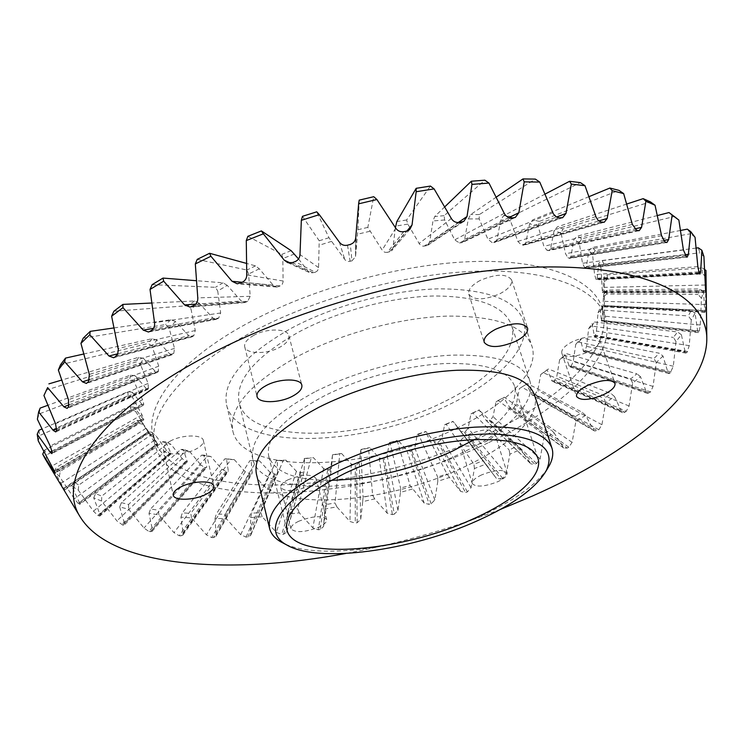 <?xml version="1.0" encoding="UTF-8"?>
<svg xmlns="http://www.w3.org/2000/svg" width="744" height="744" viewBox="0 0 744 744"><rect width="100%" height="100%" fill="white"/><g stroke="black" fill="none" stroke-linecap="round" stroke-linejoin="round"><path stroke-width="0.56" stroke-dasharray="3.72 2.79" d="M291.257 328.271C334.037 305.356 392.451 289.816 439.062 288.83C487.283 289.146 515.397 299.683 523.376 320.441C532.155 346.351 498.852 380.807 449.06 404.643C364.681 447.274 237.234 452.036 226.595 404.978C222.075 381.077 243.623 355.511 291.257 328.271M456.267 428.414C506.506 404.773 540.349 371.005 531.858 345.923C524.092 325.844 495.988 315.902 447.525 316.098C400.672 317.53 341.766 333.247 298.539 355.958C250.393 382.918 228.482 407.963 232.826 431.111C243.121 476.634 371.107 470.627 456.267 428.414M443.61 402.011C365.918 441.406 248.719 445.572 239.122 402.616C234.955 380.519 254.867 356.962 298.865 331.954C338.129 311.02 391.53 296.865 434.198 295.973C478.383 296.242 504.153 305.933 511.491 325.035C519.414 348.601 489.245 380.082 443.61 402.011M314.759 391.967C269.728 416.417 249.101 438.913 252.886 459.467C261.776 499.345 380.063 492.649 459.327 454.1C505.864 432.58 537.112 402.476 529.747 380.593C522.855 362.877 497.094 354.395 452.445 355.139C409.293 356.943 354.944 371.451 314.759 391.967M547.472 468.636C535.42 485.711 512.374 501.893 478.346 517.164C412.306 547.082 320.106 560.883 284.255 543.65M485.469 435.101C368.103 491.84 194.844 505.901 157.775 447.284L152.79 434.849C145.415 404.643 178.662 360.552 247.027 323.547C311.615 288.272 402.216 263.543 473.779 261.525C545.464 259.535 592.047 278.861 601.85 306.937L604.156 320.125C604.323 358.636 553.136 403.546 485.469 435.101M487.915 442.95C362.477 503.828 172.124 514.904 154.752 443.954C147.433 414.083 180.885 370.326 249.5 333.433C314.331 298.26 405.21 273.448 476.913 271.188C548.728 268.965 595.293 287.937 604.984 315.698C619.064 355.716 563.933 407.889 487.915 442.95M256.401 473.965C265.106 513.053 383.662 505.706 463.326 467.372C510.096 445.963 541.632 416.212 534.415 394.776M500.898 479.117L502.665 478.392L506.273 474.002L509.863 454.203L520.8 449.339L530.881 463.903L486.288 420.602L490.315 420.165M614.544 396.58L611.084 393.595L548.43 369.015L547.091 369.815L552.299 381.328L553.945 380.826L624.914 412.232L622.607 412.688L621.519 411.516L614.544 396.58L605.681 402.662L601.933 424.703L598.818 429.753L597.348 430.683L594.493 430.953L593.545 429.93L585.621 415.412L575.921 421.132L572.117 442.364L568.779 447.2L567.188 448.065L563.757 448.074L554.224 433.045L543.836 438.356L540.088 458.843L536.591 463.447L534.899 464.256L530.881 463.903M626.243 411.283L624.914 412.25M650.563 391.93L647.596 393.474L646.462 392.181L640.5 376.706L632.633 383.104L629.08 406.001L626.243 411.265L554.726 380.203L556.828 376.241L559.637 359.696L562.445 357.706L630.661 378.928L636.911 373.823L566.863 353.781L565.152 354.795L569.504 366.755L571.429 365.555L573.224 361.454L575.754 344.323L578.73 342.063L653.957 358.506L659.268 353.214L582.366 338.036L580.283 339.283L583.687 351.773L584.598 351.177L670.27 372.939L668.93 373.534L667.842 372.139L662.969 356.004L659.268 353.214M662.969 356.004L656.273 362.635L653.046 386.434L650.554 391.911L571.429 365.546M681.374 334.707L677.589 331.991L594.521 321.994L592.094 323.51L594.456 336.613L595.042 336.028L686.954 352.535L686.033 353.149L685.103 351.633L681.374 334.707L676.017 341.496L673.301 366.234L670.27 372.949M705.479 310.741L705.117 312.275L704.791 310.481L703.499 291.536L701.452 298.335L700.281 324.988L699.304 330.968L698.3 332.605L697.621 330.968L695.091 313.103L691.288 319.957L689.242 345.644L686.954 352.544M705.982 274.211L705.479 310.722L604.361 305.71L604.472 281.995L607.56 278.647L702.169 273.197L702.224 267.924L607.076 274.852L603.849 277.261L603.049 291.36L602.752 292.838L602.361 291.825M247.715 301.301L244.888 302.557L241.261 301.022L227.264 285.38L217.732 290.997L220.67 312.973L218.736 317.986L151.823 330.122M218.736 318.004L217.508 318.785M149.832 331.424L217.499 318.767L216.346 319.334L212.858 317.986L199.122 303.134L191.003 309.03L195.272 330.503L193.877 335.535L116.39 355.809M193.886 335.553L192.919 336.316M114.781 357.129L192.91 336.297L191.952 336.883L188.762 335.674L175.528 321.566L168.972 327.565L174.524 348.397L173.78 353.335L173.027 354.116L172.236 354.702L169.427 353.586L156.91 340.148L152.018 346.09L158.751 366.178L158.137 371.73L157.523 372.316L155.143 371.247L143.499 358.403L140.309 364.142L148.112 383.411L148.354 388.721M56.2 431.334L148.344 388.703L147.926 389.289L145.991 388.247L135.352 375.897L133.836 381.309L142.569 399.705L143.732 404.048L52.108 451.999M143.741 404.066L143.638 404.727M52.08 453.059L143.415 405.275L141.899 404.215L132.358 392.274L132.451 397.259L141.965 414.761L143.787 419.458M54.963 472.57L143.778 419.951L134.264 407.238L135.864 411.72L148.214 432.115L63.593 488.827L50.806 468.199M148.233 432.125L148.521 432.664M122.9 525.152L116.91 520.902L101.565 501.038L93.735 497.866L99.854 514.253L99.919 516.029L97.79 515.415L93.474 511.156L78.241 490.091L71.759 486.055L79.413 502.628L79.785 504.367L78.222 503.446L74.363 498.759L59.399 476.393L54.498 471.473L64.579 490.017L64.207 489.636L148.512 432.645L148.744 433.092L140.737 420.565L157.468 444.177L151.367 432.097L155.617 435.407L166.526 450.315L169.576 453.505L170.943 454.11L170.729 452.891L165.726 441.722L171.064 444.41L182.168 458.537L185.544 461.429L187.321 461.801L183.34 449.395L180.801 449.423L121.412 502.628L119.71 506.943L128.656 509.259L143.964 528.045L148.912 531.476L204.377 467.437L200.806 464.851L143.964 528.045M121.412 502.628L128.526 504.497L185.842 451.069L189.627 451.45L183.34 449.395M189.627 451.45L200.806 464.851M204.386 467.446L206.609 467.539L206.693 466.321L203.744 455.096L210.84 456.509L221.963 469.25L226.836 471.724M249.156 473.826L211.696 537.559L206.413 534.824L191.534 517.87L180.95 517.182L183.173 533.522L182.857 535.131L180.755 535.866L226.836 471.715L228.362 471.333L226.492 458.825L234.248 459.615L245.232 471.761L250.337 473.891M320.134 529.495L318.255 529.793L312.861 527.896L299.246 512.849L287.435 514.318L286.71 532.034L283.548 534.285L281.706 534.48L276.303 532.332L262.204 516.764L250.663 517.545L250.672 535.373L247.836 537.019L246.05 537.112L240.675 534.685L226.148 518.475L215.007 518.54L216.169 535.02L215.89 536.433L213.416 537.587L250.328 473.882L252.151 473.203L251.137 460.638L259.423 460.815L270.193 472.44L275.447 474.235M247.836 537.019L275.447 474.226L277.558 473.184L277.289 460.564L285.956 460.155L296.428 471.324L301.785 472.812L304.147 471.315L304.529 458.685L313.475 457.709L323.575 468.497L328.969 469.697M394.301 514.169L392.404 514.653L387.178 513.202L374.697 498.889L362.719 501.623L360.738 519.275L357.167 522.744L355.279 523.144L349.94 521.488L336.874 506.859L324.923 508.97L323.547 526.557L320.125 529.486L328.96 469.687L331.536 467.678L332.484 455.077L341.589 453.552L351.261 464.033L356.562 464.981M357.167 522.744L356.553 464.972L359.343 462.443L360.812 449.804L369.963 447.767L379.152 458.006L384.369 458.713L387.215 455.979L389.159 442.959L398.245 440.439L406.894 450.501L410.79 451.348L429.288 504.404L424.201 503.139L410.037 485.414L397.194 440.411L398.245 440.439M410.8 451.366L414.864 448.074L417.189 434.636L426.098 431.659L434.161 441.629L437.909 442.345L441.927 438.821L444.559 424.936L453.189 421.532L460.75 431.659L465.279 431.622L468.097 428.312L470.952 413.952L479.183 410.158L486.288 420.602M170.683 440.876C165.354 443.75 162.899 446.586 163.308 449.385C164.08 455.654 184.252 455.421 195.83 449.171C201.271 446.288 203.782 443.405 203.372 440.541C202.694 434.366 182.373 434.477 170.683 440.876M298.688 521.265C293.21 523.943 290.644 526.445 290.978 528.751C295.312 533.048 304.603 532.509 318.86 527.133C324.421 524.446 327.034 521.925 326.709 519.563C322.403 515.266 313.066 515.834 298.688 521.265M288.254 479.675C282.869 482.4 280.358 485.004 280.73 487.459C285.119 492.11 294.345 491.728 308.407 486.325C313.884 483.591 316.433 480.959 316.061 478.448C311.717 473.807 302.445 474.216 288.254 479.675M481.526 474.942C474.951 478.104 471.873 480.987 472.282 483.591C476.021 487.422 484.521 486.79 497.783 481.694C504.432 478.531 507.566 475.621 507.166 472.952C503.437 469.129 494.89 469.789 481.526 474.942M469.083 434.301C462.61 437.528 459.615 440.522 460.08 443.294C463.884 447.423 472.328 446.93 485.404 441.797C491.951 438.579 495.002 435.556 494.546 432.72C490.761 428.591 482.27 429.121 469.083 434.301M572.815 341.496C564.789 345.653 561.125 349.55 561.813 353.186C565.84 357.911 574.74 357.455 588.513 351.819C596.632 347.671 600.361 343.737 599.692 339.999C595.665 335.293 586.709 335.786 572.815 341.496M480.066 280.488C471.668 285.147 467.92 289.676 468.804 294.103C473.816 300.502 484.242 300.353 500.089 293.657C508.617 289.025 512.439 284.431 511.565 279.874C506.552 273.504 496.053 273.708 480.066 280.488M253.713 335.367C247.054 339.143 244.06 342.938 244.711 346.76C245.985 354.256 266.882 354.469 279.707 347.299C286.505 343.523 289.574 339.673 288.904 335.739C287.723 328.355 266.64 328.02 253.713 335.367M474.077 439.648C504.59 420.927 518.103 403.099 514.597 386.173C508.459 370.391 485.609 362.83 446.028 363.518C407.824 365.109 359.808 377.868 324.114 395.985C283.808 417.719 265.338 437.798 268.705 456.221C274.638 472.459 295.517 480.494 331.331 480.317M500.349 509.435C450.204 528.947 398.682 543.622 345.774 553.471M64.216 489.645L63.603 488.845M119.71 506.943L124.406 523.237L124.257 525.004L122.89 525.143L186.353 461.745M180.764 535.885L179.155 535.726L173.994 532.648L158.853 514.839L148.995 513.351L152.39 529.635L152.12 531.356L148.921 531.486M213.416 537.596L211.705 537.568M412.353 489.05L400.467 492.361L397.947 510.458L394.292 514.16L384.36 458.704M464.172 432.078L500.898 479.099L496.313 478.29L485.758 464.182L474.393 468.553L471.064 487.729L467.399 491.877L465.577 492.537L460.657 491.421L449.488 477.453L437.807 481.312L434.84 499.912L431.157 503.837L429.288 504.413M128.526 504.497L128.656 509.259M101.565 501.038L101.761 496.136L167.047 443.852L171.064 444.41M93.735 497.866L95.539 493.588L101.761 496.136M165.726 441.722L162.769 441.704L95.539 493.588M78.241 490.091L78.771 485.06L151.413 434.645L155.617 435.407M71.759 486.055L73.619 481.814L78.771 485.06M151.367 432.097L148 431.985L73.619 481.814M59.399 476.393L60.264 471.25L139.398 423.476L143.732 424.48M54.498 471.473L56.377 467.306L60.264 471.25M140.737 420.565L136.98 420.332L56.377 467.306M45.812 459.941L47.002 454.705L131.474 410.437L135.864 411.72M43.943 451.45L44.556 450.083L47.002 454.705M134.264 407.238L130.172 406.847L44.556 450.083M38.232 440.839L39.72 435.538L128.07 395.668L132.451 397.259M38.921 430.274L39.72 435.538M132.358 392.274L127.977 391.679L41.934 428.972M37.386 419.263L39.162 413.934L129.568 379.394L133.836 381.309M40.157 408.093L39.162 413.934M135.352 375.897L130.758 375.05L47.811 405.303M45.933 390.191L136.226 361.872L140.309 364.142M143.499 358.403L138.765 357.269L61.622 380.1M60.534 364.755L148.233 343.458L152.018 346.09M156.91 340.148L152.139 338.687L83.626 354.032M83.198 338.195L165.587 324.561L168.972 327.565M175.528 321.566L170.832 319.753L113.767 327.964M113.879 311.215L188.12 305.672L191.003 309.03M199.122 303.134L194.612 300.948L151.59 303.022M152.157 284.654L215.435 287.314L217.732 290.997M227.264 285.38L223.061 282.804L196.221 280.693M197.216 259.377L246.943 270.026L248.598 273.997L250.198 296.307L247.706 301.283L194.175 305.291M239.81 283.306L278.516 286.598L276.74 287.035L273.29 285.287L259.293 268.835L255.527 265.878L246.301 263.348M247.845 236.322L281.864 254.346L282.813 258.559L283.12 281.911L282.19 284.348L280.163 285.891L242.386 282.181M315.242 272.295L310.481 273.02L308.109 271.272L298.539 258.959M302.455 216.327L319.223 240.777L318.525 268.472L317.418 270.863L315.233 272.276L295.024 261.637M351.94 260.884L347.941 261.544L345.272 260.112L328.96 237.717L316.73 211.826M359.213 200.136L357.929 229.738L355.53 256.699L351.931 260.874L350.35 244.404M403.639 231.691L387.382 252.374L384.778 252.272L382.611 250.802L367.834 227.385L373.73 196.714M395.417 227.599L392.925 247.882L391.502 250.905L387.382 252.393M444.866 206.748L434.775 216.476L432.98 220.959L429.632 242.153L427.521 245.474L422.88 246.218L419.588 244.264L407.833 224.111L406.596 219.982L430.413 186.065M511.054 217.89L459.355 242.879L454.714 239.884L444.642 219.964L444.122 215.686L484.856 180.188M496.369 197.048L470.682 214.542L468.348 218.913L464.628 239.382L462.34 242.553L461.01 242.795L513.62 217.769M545.147 194.045L503.595 215.732L500.814 219.926L496.955 239.559L494.732 242.488L492.082 242.544L487.906 239.215L479.164 218.903L479.359 214.551L535.336 179.09M601.022 221.972L521.479 245.027L517.861 241.428L510.524 220.884L511.37 216.513L580.413 182.615M589.09 196.621L532.713 219.899L529.607 223.86L525.841 242.591L523.822 245.222L521.479 245.046M548.04 250.533L546.914 250.217L543.901 246.357L537.986 225.711L539.419 221.396L619.017 190.38M626.783 204.023L557.442 226.79L554.113 230.482L550.644 248.254L548.923 250.616L548.04 250.514L638.12 230.603M657.408 215.537L577.372 236.108L573.931 239.484L570.946 256.299L569.569 258.401L567.923 257.805L565.542 253.741L561.023 233.142L562.966 228.938L650.451 201.884M678.844 220.038L676.501 218.197M584.886 268.007L582.478 263.283L579.278 242.842L581.641 238.815L674.38 216.532M680.555 230.454L592.298 247.473L588.839 250.533L586.477 266.399L585.472 268.259L584.886 267.989L686.498 256.866M695.045 237.336L690.795 233.709L687.326 229.143M596.093 279.493L594.568 274.629L592.587 254.467L595.284 250.644L690.795 233.709M696.161 248.078L602.166 260.521L598.79 263.255L597.162 278.209L596.53 279.856L596.102 279.474L699.648 273.662M703.908 256.531L699.918 252.793L698.272 247.798M705.619 291.155L602.361 291.806L600.947 267.645L603.877 264.046L699.918 252.793M704.531 269.477L702.224 267.924M705.861 277.047L702.169 273.197M703.499 291.536L699.695 288.97L607.234 290.104L604.23 292.197L604.361 305.728M701.452 298.335L698.095 294.401L699.695 288.97M695.091 313.103L691.278 310.462L602.938 305.923L600.194 307.718L601.45 321.548L602.501 315.986L603.393 297.154L606.555 294.075L698.095 294.401M691.288 319.957L688.274 315.94L691.278 310.462M687.679 351.484L595.414 335.377L596.437 331.08L598.018 312.787L601.171 309.997L688.274 315.94M676.017 341.496L673.357 337.423L677.589 331.991M671.228 371.907L585.119 350.526L586.56 346.323L588.671 328.606L591.768 326.077L673.357 337.423M656.273 362.635L653.957 358.506M640.5 376.706L636.911 373.823M632.633 383.104L630.661 378.928M605.681 402.662L604.044 398.459L611.084 393.595M534.499 394.906L537.745 390.488L540.721 374.52L543.325 372.781L604.044 398.459M585.621 415.412L582.32 412.334L527.44 383.551L526.501 384.155L531.765 394.497L532.434 395.287L534.499 394.897L597.339 430.674M575.921 421.132L574.61 416.9L582.32 412.334M554.224 433.045L551.09 429.865L504.283 397.212L503.744 397.659L510.31 408.428L513.797 407.684L516.355 404.02L519.386 388.61L521.749 387.103L574.61 416.9M543.836 438.356L542.832 434.105L551.09 429.865M536.591 463.447L490.305 420.146L493.021 416.677L496.006 401.797L498.108 400.514L542.832 434.105M520.8 449.339L479.183 410.158M509.863 454.203L509.147 449.925L517.852 446.047M470.952 413.952L472.756 412.883L509.147 449.925M485.758 464.182L453.189 421.532M474.393 468.553L473.965 464.265L483.014 460.778M444.559 424.936L446.047 424.061L473.965 464.265M449.488 477.453L446.958 473.928L425.438 431.557L426.098 431.659M437.807 481.312L437.658 477.006L446.958 473.928M417.189 434.636L418.333 433.938L437.658 477.006M400.467 492.361L400.57 488.045L410.037 485.414M389.159 442.959L389.949 442.429L400.57 488.045M374.697 498.889L372.614 495.123L368.531 447.786L369.963 447.767M362.719 501.623L363.072 497.29L372.614 495.123M360.812 449.804L363.072 497.29M336.874 506.859L335.033 502.953L339.776 453.598L341.589 453.552M324.923 508.97L325.519 504.637L335.033 502.953M332.484 455.077L325.519 504.637M299.246 512.849L297.665 508.812L311.29 457.746L313.475 457.709M287.435 514.318L288.263 509.966L297.665 508.812M304.529 458.685L288.263 509.966M262.204 516.764L260.884 512.579L283.418 460.164L285.956 460.155M250.663 517.545L251.695 513.193L260.884 512.579M277.289 460.564L276.48 460.49L251.695 513.193M226.148 518.475L225.107 514.151L256.531 460.769L259.423 460.815M215.007 518.54L216.244 514.178L225.107 514.151M251.137 460.638L249.91 460.629L216.244 514.178M191.534 517.87L190.78 513.397L231.031 459.494L234.248 459.615M180.95 517.182L182.364 512.83L190.78 513.397M226.492 458.825L224.828 458.862L182.364 512.83M158.853 514.839L158.407 510.217L207.325 456.267L210.84 456.509M148.995 513.351L150.567 509.008L158.407 510.217M203.744 455.096L201.643 455.142L150.567 509.008M180.801 449.423L185.842 451.069M496.006 401.797L503.744 397.659M519.386 388.61L526.501 384.155M540.721 374.52L547.091 369.815M553.945 380.835L554.726 380.212M559.637 359.696L565.152 354.795M575.754 344.323L580.283 339.283M584.598 351.196L585.119 350.545M588.671 328.606L592.094 323.51M595.042 336.046L595.414 335.386M598.018 312.787L600.194 307.718M603.393 297.154L604.23 292.197M604.472 281.995L603.849 277.261M600.947 267.645L598.79 263.255M592.587 254.467L588.839 250.533M579.278 242.842L573.931 239.484M561.023 233.142L554.113 230.482M537.986 225.711L529.607 223.86M510.524 220.884L500.814 219.926M479.164 218.903L468.348 218.913M461.01 242.814L459.364 242.897M444.642 219.964L432.98 220.959M407.833 224.111L395.659 226.102M369.777 231.3L357.436 234.239M331.592 241.363L319.446 245.167M294.401 254.002L282.813 258.559M280.163 285.91L278.526 286.617M259.293 268.835L248.598 273.997M185.544 461.429L121.579 524.734M162.769 441.704L167.047 443.852M98.906 515.945L170.199 453.887M169.576 453.505L97.79 515.406M157.775 447.284L148 431.985L151.413 434.645M79.106 504.106L157.458 444.168M156.993 443.712L78.213 503.437M136.98 420.332L139.398 423.476M130.172 406.847L131.474 410.437M143.676 418.835L54.656 471.631M127.977 391.679L128.07 395.668M130.758 375.05L129.568 379.394M148.661 387.987L56.609 430.172M138.765 357.269L136.226 361.872M67.853 407.759L158.128 371.712M158.667 370.958L68.653 406.512M152.139 338.687L148.233 343.458M87.364 382.816L173.017 354.098M173.78 353.335L88.573 381.514M170.832 319.753L165.587 324.561M194.612 300.948L188.12 305.672M223.061 282.804L215.435 287.314M191.859 306.528L246.218 302.073M255.527 265.878L246.943 270.026M291.155 250.682L281.864 254.346M292.252 262.604L313.484 272.89M328.96 237.717L319.223 240.777M347.495 245.195L350.136 261.367M367.834 227.385L357.929 229.738M389.186 252.011L406.494 231.114M406.596 219.982L396.831 221.573M458.769 222.521L424.145 246.171M425.894 245.939L461.522 222.168M444.122 215.686L434.775 216.476M479.359 214.551L470.682 214.542M558.902 217.778L492.082 242.535M493.588 242.591L561.199 217.89M511.37 216.513L503.595 215.732M522.809 245.222L603.003 222.298M539.419 221.396L532.713 219.899M636.501 230.091L546.914 250.198M562.966 228.938L557.442 226.79M664.773 241.642L567.923 257.787M568.825 258.205L666.019 242.321M581.641 238.815L577.372 236.108M685.633 256.057L584.226 267.468M595.284 250.644L592.298 247.473M699.146 272.76L595.712 278.944M603.877 264.046L602.166 260.521M602.547 292.383L705.768 292.132M607.56 278.647L607.076 274.852M604.342 306.333L705.312 311.736M606.555 294.075L607.234 290.104M699.304 330.968L601.942 320.339M601.747 320.98L698.839 332.019M601.171 309.997L602.938 305.923M591.768 326.077L594.521 321.994M578.73 342.063L582.366 338.036M570.769 366.188L649.4 392.916M562.445 357.706L566.863 353.781M543.325 372.781L548.43 369.015M598.818 429.753L535.392 394.301M521.749 387.103L527.44 383.551M568.779 447.2L513.797 407.666M512.821 408.224L567.188 448.055M498.108 400.514L504.283 397.212M489.264 420.667L534.899 464.247M472.756 412.883L479.331 409.851M502.665 478.383L465.279 431.613M446.047 424.061L452.929 421.337M467.399 491.877L439.062 441.927M437.909 442.345L465.567 492.528M418.333 433.938L425.438 431.557M431.157 503.837L411.971 450.994M389.949 442.429L397.194 440.411M383.169 459.002L392.404 514.643M361.221 449.413L368.531 447.786M355.288 465.223L355.269 523.134M332.503 454.807L339.776 453.598M327.63 469.873L318.246 529.784M304.138 458.527L311.29 457.746M283.548 534.285L301.785 472.803M300.483 472.914L281.706 534.471M276.48 460.49L283.418 460.164M274.201 474.254L246.041 537.103M249.91 460.629L256.531 460.769M224.828 458.862L231.031 459.494M225.739 471.566L179.146 535.717M201.643 455.142L207.325 456.267M150.39 531.755L205.363 467.678M124.406 523.237L187.283 460.564M182.168 458.537L116.91 520.902M99.854 514.253L170.729 452.891M166.526 450.315L93.474 511.156M79.413 502.628L157.486 443.34M154.324 440.225L74.363 498.759M63.798 488.334L147.991 431.957M146.001 428.33L60.283 483.702M54.433 471.026L142.662 418.863M141.965 414.761L51.987 466.06M52.006 451.004L141.899 404.215M142.569 399.705L50.183 445.991M56.767 428.777L145.991 388.247M148.112 383.411L55.521 423.755M69.201 404.783L155.143 371.247M158.751 366.178L68.476 399.723M89.559 379.552L169.427 353.586M174.524 348.397L89.354 374.418M117.812 353.781L188.762 335.674M195.272 330.503L118.157 348.49M153.515 328.318L212.858 317.986M220.67 312.973L154.538 322.691M195.681 304.147L241.261 301.022M250.198 296.307L197.783 297.86M242.209 282.283L273.29 285.287M283.129 281.027L246.757 274.88M290.318 262.985L308.109 271.272M318.581 267.598L299.99 254.588M339.422 242.228L344.742 259.414M355.539 256.438L355.725 237.736M395.771 228.194L382.109 250.077M392.925 247.882L406.977 230.993M451.329 218.485L419.123 243.511M429.632 242.153L458.211 222.558M504.246 213.351L454.714 239.884M464.628 239.382L508.952 217.583M552.876 212.784L487.906 239.215M496.955 239.559L556.493 217.034M595.898 216.597L517.861 241.428M525.841 242.591L598.827 220.94M632.335 224.409L543.901 246.357M550.644 248.254L634.744 228.92M661.583 235.727L565.542 253.741M570.946 256.299L663.527 240.47M683.411 249.993L582.478 263.283M586.477 266.399L684.88 254.997M697.835 266.622L594.568 274.629M597.162 278.209L698.802 271.913M705.154 285.017L601.822 287.435M603.049 291.36L705.544 290.606M705.777 304.64L604.398 301.329M604.295 305.514L704.791 310.481M700.281 324.988L602.501 315.986M601.152 320.329L697.621 330.968M689.242 345.644L596.437 331.08M593.954 335.488L685.103 351.633M673.301 366.234L586.56 346.323M583.036 350.731L667.842 372.139M653.046 386.434L573.224 361.454M568.779 365.788L646.462 392.181M629.08 406.001L556.828 376.241M551.555 380.435L621.519 411.516M601.933 424.703L537.745 390.488M531.765 394.497L593.545 429.93M572.117 442.364L516.355 404.02M509.77 407.786L563.041 447.265M540.088 458.843L493.021 416.677M485.944 420.155L530.453 463.373M506.273 474.002L468.097 428.312M460.62 431.483L496.192 478.132M471.064 487.729L441.927 438.821M434.161 441.629L460.657 491.421M434.84 499.912L414.864 448.074M406.894 450.501L424.201 503.139M397.947 510.458L387.215 455.979M379.152 458.006L387.178 513.202M360.738 519.275L359.343 462.443M351.261 464.033L349.94 521.488M323.575 526.24L331.554 467.372M323.575 468.497L312.861 527.896M286.821 531.263L304.222 470.682M296.428 471.324L276.303 532.332M250.877 534.22L277.679 472.291M270.193 472.44L240.675 534.685M216.169 535.02L252.309 472.142M245.232 471.761L206.413 534.824M183.173 533.522L228.51 470.171M221.963 469.25L173.994 532.648M152.39 529.635L206.693 466.321M523.376 320.441L531.858 345.923M252.886 459.467L239.122 402.616M154.752 443.954L152.79 434.849M163.308 449.385L173.24 495.123M280.73 487.459L290.978 528.751M460.08 443.294L472.282 483.591M561.813 353.186L576.572 396.515M468.804 294.103L484.167 342.277M244.711 346.76L257.024 396.44M286.858 529.756L268.705 456.221M537.931 458.239L514.597 386.173M288.904 335.739L301.841 385.159M511.565 279.874L527.589 327.983M599.692 339.999L614.99 383.318M494.546 432.72L507.166 472.952M316.061 478.448L326.709 519.563M203.372 440.541L213.788 485.99M356.478 225.265L355.744 251.435M488.408 467.455L454.956 423.727M604.156 320.125L604.379 303.812M187.321 461.801L124.257 525.004M170.943 454.11L99.919 516.02M157.942 444.521L79.785 504.358M148.754 433.092L64.579 490.008M143.787 419.951L55.056 473.035M143.415 405.275L51.922 453.58M147.926 389.289L55.828 431.883M157.523 372.316L67.285 408.326M172.236 354.702L86.602 383.383M191.952 336.883L113.823 357.687M216.346 319.334L148.623 331.973M244.888 302.557L190.25 307.077M276.74 287.035L237.401 283.827M287.733 262.641L310.481 273.02M355.716 237.913L355.53 256.699M409.842 229.375L391.502 250.905M463.624 221.498L427.521 245.464M515.174 217.462L462.34 242.553M562.464 217.76L494.732 242.479M604.072 222.289L523.822 245.222M639.022 230.705L548.923 250.616M666.754 242.516L569.569 258.391M687.056 257.154L585.472 268.259M699.992 274.043L596.53 279.856M705.87 292.587L602.752 292.838M705.117 312.266L604.314 306.844M698.3 332.596L601.45 321.548M686.033 353.14L594.456 336.613M668.93 373.534L583.687 351.773M647.606 393.464L569.504 366.755M622.607 412.678L552.299 381.328M594.493 430.943L532.434 395.287M563.757 448.074L510.31 408.428M496.313 478.29L460.75 431.659M323.547 526.557L331.536 467.678M286.71 532.034L304.147 471.315M250.672 535.364L277.549 473.175M215.89 536.433L252.151 473.203M182.857 535.131L228.362 471.333M152.111 531.346L206.609 467.539M604.984 315.698L601.85 306.937M529.747 380.593L511.491 325.035M226.595 404.978L232.826 431.111"/><path stroke-width="1.12" d="M477.499 520.716C512.914 504.823 535.81 488.194 546.18 470.822C556.41 448.874 539.158 436.607 494.425 434.003C450.501 433.12 385.308 448.483 338.418 471.11C280.06 498.843 261.06 531.328 286.468 544.803C318.032 563.822 411.33 550.709 477.499 520.716M284.255 543.65L280.823 541.855C274.703 538.293 270.965 533.829 269.598 528.482C266.296 509.9 287.807 488.752 334.121 465.028C375.413 445.061 430.934 430.134 474.653 427.168C519.842 425.131 545.603 432.097 551.927 448.055C553.582 453.329 552.746 459.085 549.425 465.344L547.472 468.636M551.927 448.055L534.415 394.776C527.636 377.422 501.865 369.247 457.104 370.261C413.831 372.307 359.24 386.899 318.823 407.303C273.522 431.604 252.718 453.821 256.401 473.965L269.598 528.482M345.774 553.471C228.473 575.456 110.41 567.505 79.841 516.336C56.628 479.424 95.483 415.831 201.708 358.617C298.679 305.756 441.583 267.905 545.771 266.957C650.33 265.915 705.926 297.479 706.8 337.748C707.916 391.316 629.071 453.375 532.36 496.071L500.349 509.435M705.982 274.211L705.768 292.132M705.619 291.174L705.768 292.141M666.019 242.321L666.875 242.516L668.679 239.587L672.139 215.053L678.844 220.038L683.411 249.993L686.498 256.885L687.14 257.164L688.34 254.597L690.73 231.626L695.054 237.336L697.835 266.622L699.146 272.76L700.039 274.052L700.671 271.793L701.88 250.291L703.908 256.531L705.619 291.155M638.12 230.603L639.17 230.687L641.57 227.348L645.922 201.196L655.046 205.251L661.583 235.727L664.773 241.642L666.019 242.339M636.501 230.119L638.12 230.621M558.902 217.797L562.641 217.713L565.97 213.454L571.336 184.075L584.998 185.712L596.102 217.183L598.018 220.205L601.022 221.972L604.24 222.261L607.169 218.466L612.182 190.678L623.658 193.607L632.335 224.409L636.501 230.091M513.62 217.769L515.341 217.397L518.847 212.719L524.204 181.871L539.744 182.066L553.424 213.928L555.861 216.634L558.902 217.778M511.063 217.908L513.62 217.797M458.778 222.54L463.754 221.433L467.018 216.523L471.956 184.391L488.966 183.071L504.246 213.351C505.818 216.29 508.087 217.806 511.054 217.89M406.494 231.114L409.907 229.31L412.046 224.921L416.166 191.747L434.105 188.892L451.329 218.485C453.096 221.359 455.579 222.698 458.769 222.521M403.648 231.71L406.503 231.133M350.35 244.404C353.493 243.325 355.279 241.158 355.716 237.913L358.627 203.837L376.91 199.513L395.771 228.194C397.705 230.966 400.328 232.128 403.639 231.691M292.262 262.632L295.024 261.656C298.112 260.307 299.776 257.954 299.99 254.588L301.339 220.317L319.325 214.653L339.422 242.228C341.477 244.888 344.165 245.883 347.495 245.195L350.359 244.432M242.386 282.181C245.269 280.683 246.72 278.256 246.757 274.88L246.283 240.6L263.357 233.802L284.227 260.149L287.658 262.613L292.252 262.604M194.175 305.291C196.751 303.673 197.951 301.199 197.783 297.86L195.319 263.934L210.915 256.262L232.054 281.297L237.271 283.827L242.395 282.199M151.823 330.122C154.008 328.439 154.919 325.965 154.538 322.691L150.028 289.444L163.671 281.186L184.605 304.91L190.083 307.105L194.184 305.31M180.811 486.939C175.389 489.766 172.868 492.491 173.24 495.123C173.929 501.028 194.277 500.424 206.051 494.295C211.584 491.459 214.16 488.696 213.788 485.99C213.203 480.168 192.705 480.671 180.811 486.939M587.918 385.243C579.743 389.326 575.968 393.083 576.572 396.515C580.515 400.904 589.481 400.3 603.468 394.711C611.735 390.637 615.576 386.843 614.99 383.318C611.057 378.938 602.026 379.579 587.918 385.243M495.82 329.155C487.255 333.731 483.368 338.102 484.167 342.277C489.087 348.257 499.605 347.922 515.722 341.273C524.427 336.716 528.38 332.289 527.589 327.983C522.679 322.031 512.086 322.422 495.82 329.155M266.306 385.476C259.517 389.177 256.429 392.832 257.024 396.44C258.187 403.527 279.288 403.332 292.346 396.301C299.283 392.59 302.445 388.87 301.841 385.159C300.781 378.185 279.493 378.268 266.306 385.476M331.331 480.317C371.898 479.089 412.269 469.362 452.436 451.143L474.077 439.648M344.807 473.389C303.292 494.435 283.976 513.221 286.858 529.756C293.675 561.292 400.272 552.541 472.803 519.042C515.127 500.368 543.687 475.435 537.931 458.239C532.323 444.131 509.482 438.03 469.39 439.927C430.655 442.624 381.551 455.784 344.807 473.389M149.842 331.443L151.832 330.141M114.79 357.148L117.599 354.256L118.361 349.727L111.628 316.219L122.983 307.663L143.248 330.103L148.447 332.019L149.832 331.424M68.653 406.512L68.476 399.723L58.358 370.019L64.626 361.668L82.482 381.849L86.462 383.439L88.583 381.533L89.354 374.418L80.938 343.347L89.791 334.772L109.005 356.023L113.655 357.743L114.781 357.129M56.609 430.172L55.521 423.755L43.933 395.51L47.625 387.605L63.919 406.838L67.174 408.382L68.662 406.531M52.108 451.999L50.183 445.991L37.386 419.263L38.632 411.953L53.205 430.395L55.754 431.939L56.618 430.19M52.08 453.077L52.117 452.017M54.656 471.631L38.232 440.839L37.2 434.264L49.997 452.045L51.885 453.617L52.08 453.059M79.841 516.336L45.114 458.75L42.724 454.175L53.754 471.436L55.047 473.054L54.665 471.649M45.114 458.75L50.806 468.199M42.724 454.175L43.943 451.45M37.2 434.264L38.921 430.274L41.934 428.972M38.632 411.953L40.157 408.093L47.811 405.303M43.933 395.51L47.625 387.605M61.622 380.1L48.881 383.876M58.358 370.019L60.534 364.755L65.519 358.097L64.626 361.668M83.626 354.032L65.519 358.097M80.938 343.347L83.198 338.195L90.238 331.359L89.791 334.772M113.767 327.964L90.238 331.359M111.628 316.219L113.879 311.215L122.9 304.408L122.983 307.663M151.59 303.022L122.9 304.408M150.028 289.444L152.157 284.654L162.992 278.079L163.671 281.186M196.221 280.693L162.992 278.079M195.319 263.934L197.216 259.377L209.594 253.286L210.915 256.262M246.301 263.348L209.594 253.286M246.283 240.6L247.845 236.322L261.395 230.919L263.357 233.802M298.539 258.959L291.155 250.682L261.395 230.919M301.339 220.317L302.455 216.327L316.73 211.826L319.325 214.653M358.627 203.837L359.213 200.136L373.73 196.714L376.91 199.513M416.166 191.747L416.166 188.325L396.831 221.573L395.417 227.599M434.105 188.892L430.413 186.065L416.166 188.325M471.956 184.391L471.352 181.22L444.866 206.748M488.966 183.071L484.856 180.188L471.352 181.22M524.204 181.871L522.986 178.923L496.369 197.048M539.744 182.066L535.336 179.09L522.986 178.923M571.336 184.075L569.551 181.303L545.147 194.045M584.998 185.712L580.413 182.615L569.551 181.303M612.182 190.678L609.875 188.037L589.09 196.621M623.658 193.607L619.017 190.38L609.875 188.037M645.922 201.196L643.179 198.648L626.783 204.023M655.046 205.251L650.451 201.884L643.179 198.648M672.139 215.053L669.023 212.552L657.408 215.537M676.501 218.197L669.023 212.552M690.73 231.626L687.326 229.143L680.555 230.454M701.88 250.291L698.272 247.798L696.161 248.078M705.963 270.444L704.531 269.477M53.754 471.436L54.433 471.026M49.997 452.045L52.006 451.004M53.205 430.395L56.767 428.777M63.919 406.838L69.201 404.783M82.482 381.849L89.559 379.552M109.005 356.023L117.812 353.781M143.248 330.103L153.515 328.318M184.605 304.91L195.681 304.147M232.054 281.297L242.209 282.283M284.227 260.149L290.318 262.985M406.977 230.993L412.046 224.921M458.211 222.558L467.018 216.523M508.952 217.583L518.847 212.719M556.493 217.034L565.97 213.454M598.827 220.94L607.169 218.466M634.744 228.92L641.57 227.348M663.527 240.47L668.679 239.587M684.88 254.997L688.34 254.597M698.802 271.913L700.671 271.793M546.18 470.822L549.425 465.344M706.8 337.748L705.963 270.5M286.468 544.803L280.823 541.855"/></g></svg>
